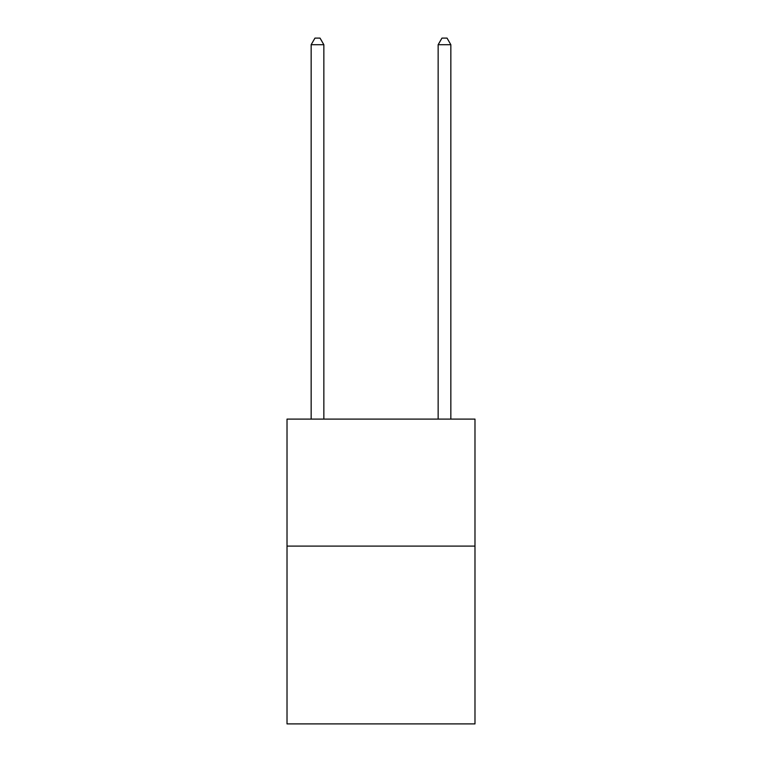 <?xml version="1.0" encoding="UTF-8"?>
<svg xmlns="http://www.w3.org/2000/svg" width="762" height="762" viewBox="0 0 762 762"><rect width="100%" height="100%" fill="white"/><g stroke="black" fill="none" stroke-linecap="round" stroke-linejoin="round"><path stroke-width="1.14" d="M474.983 546.097L474.983 723.9L287.017 723.9L287.017 419.1L474.983 419.1L474.983 546.097L287.017 546.097M323.85 419.1L323.85 44.701L311.153 44.701L311.153 419.1M311.153 44.701L314.963 38.1L320.04 38.1L323.85 44.701M450.847 419.1L450.847 44.701L438.15 44.701L438.15 419.1M438.15 44.701L441.96 38.1L447.037 38.1L450.847 44.701"/></g></svg>
